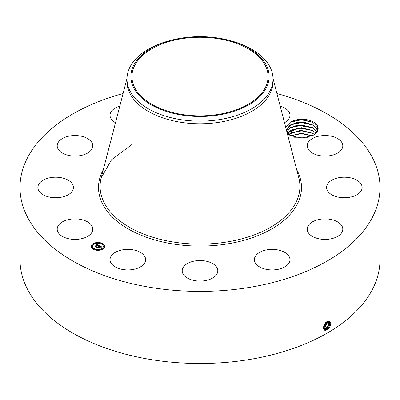 <?xml version="1.0" encoding="UTF-8"?>
<svg xmlns="http://www.w3.org/2000/svg" width="400" height="400" viewBox="0 0 400 400"><rect width="100%" height="100%" fill="white"/><g stroke="black" fill="none" stroke-linecap="round" stroke-linejoin="round"><path stroke-width="0.6" d="M276.925 93.525A180 103.92 180 0 1 380 187.48A180 103.92 180 0 1 250.675 287.2A180 103.92 180 0 1 20 187.48A180 103.92 180 0 1 123.075 93.525M380 187.48L380 259.58A180 103.92 180 0 1 250.675 359.295A180 103.92 180 0 1 20 259.58L20 187.48M327.285 321.475L328.92 320.955C331.76 322.54 331.31 325.48 327.575 329.77L325.415 330.385C321.91 330.345 323.715 323 327.28 321.48M317.51 125.94A16.1 9.295 180 0 1 314 134.79L313.27 135.22A15.285 8.825 180 0 0 313.775 134.89C317.2 132.425 318.27 129.62 316.985 126.475L312.685 122.21L302.09 119.54L291.26 121.665A16.1 9.295 180 0 1 317.51 125.94M314 134.79L313 135.415L301.64 138.115L290.055 135.485L287.19 133.09M285.705 127.37L290.355 122.14L291.26 121.665M57.92 232.04A17.795 10.275 180 0 1 57.2 229.145A17.795 10.275 180 0 1 72.465 218.975A17.795 10.275 180 0 1 92.075 226.255A17.795 10.275 180 0 1 92.795 229.145A17.795 10.275 180 0 1 77.53 239.315A17.795 10.275 180 0 1 57.92 232.04M72.955 189.905A17.795 10.275 180 0 1 53.545 197.68A17.795 10.275 180 0 1 37.865 187.48A17.795 10.275 180 0 1 38.365 185.055A17.795 10.275 180 0 1 57.775 177.28A17.795 10.275 180 0 1 73.455 187.48A17.795 10.275 180 0 1 72.955 189.905M87.875 152.905A17.795 10.275 180 0 1 68.38 155.35A17.795 10.275 180 0 1 57.2 145.815A17.795 10.275 180 0 1 62.12 138.72A17.795 10.275 180 0 1 81.615 136.275A17.795 10.275 180 0 1 92.795 145.815A17.795 10.275 180 0 1 87.875 152.905M115.5 122.72A17.795 10.275 180 0 1 110.035 115.31A17.795 10.275 180 0 1 119.8 106.14M280.2 106.14A17.795 10.275 180 0 1 284.455 107.875A17.795 10.275 180 0 1 289.965 115.31A17.795 10.275 180 0 1 284.5 122.72M307.925 148.705A17.795 10.275 180 0 1 307.205 145.815A17.795 10.275 180 0 1 322.47 135.645A17.795 10.275 180 0 1 342.08 142.92A17.795 10.275 180 0 1 342.8 145.815A17.795 10.275 180 0 1 327.535 155.985A17.795 10.275 180 0 1 307.925 148.705M327.045 185.055A17.795 10.275 180 0 1 346.455 177.28A17.795 10.275 180 0 1 362.135 187.48A17.795 10.275 180 0 1 361.635 189.905A17.795 10.275 180 0 1 342.225 197.68A17.795 10.275 180 0 1 326.545 187.48A17.795 10.275 180 0 1 327.045 185.055M312.125 222.055A17.795 10.275 180 0 1 331.62 219.61A17.795 10.275 180 0 1 342.8 229.145A17.795 10.275 180 0 1 337.88 236.24A17.795 10.275 180 0 1 318.385 238.685A17.795 10.275 180 0 1 307.205 229.145A17.795 10.275 180 0 1 312.125 222.055M267.16 249.79A17.795 10.275 180 0 1 289.965 259.65A17.795 10.275 180 0 1 277.18 269.51A17.795 10.275 180 0 1 254.375 259.65A17.795 10.275 180 0 1 267.16 249.79M204.2 260.83A17.795 10.275 180 0 1 217.795 270.815A17.795 10.275 180 0 1 195.8 280.8A17.795 10.275 180 0 1 182.205 270.815A17.795 10.275 180 0 1 204.2 260.83M140.115 252.215A17.795 10.275 180 0 1 145.625 259.65A17.795 10.275 180 0 1 134.835 269.095A17.795 10.275 180 0 1 115.545 267.085A17.795 10.275 180 0 1 110.035 259.65A17.795 10.275 180 0 1 120.825 250.205A17.795 10.275 180 0 1 140.115 252.215M93.135 243.635A6.79 3.92 180 0 1 100.535 242.785A6.79 3.92 180 0 1 104.73 246.405A6.79 3.92 180 0 1 102.74 249.18A6.79 3.92 180 0 1 95.335 250.03A6.79 3.92 180 0 1 91.145 246.405A6.79 3.92 180 0 1 93.135 243.635M323.475 327.785L324.415 329.29L325.275 329.56L326.95 329.135L330.235 324.93L329.56 321.175L327.815 321.22M104.725 246.49A6.79 3.92 0 0 0 100.47 242.935A6.79 3.92 0 0 0 93.135 243.8A6.79 3.92 0 0 0 91.145 246.49M324.41 329.285L325.255 329.55L326.935 329.125L330.215 324.93L329.555 321.175M290.4 135.67L287.4 132.635L286.78 130.275L289.355 125.635L296.085 122.67L304.955 122.39L312.83 125.05L316.73 129.055L317.255 130.65L316.73 129.075L312.395 124.82L301.48 122.16L290.955 124.575L286.78 130.28M312.695 135.58L313.27 135.22M273.02 78.995L273.02 81.615A73.02 42.155 180 0 1 220.56 122.07A73.02 42.155 180 0 1 126.98 81.615L126.98 78.995A73.02 42.155 0 0 0 220.56 119.445A73.02 42.155 180 0 0 270.065 90.865A73.02 42.155 0 0 0 273.02 78.995A73.02 42.155 0 0 0 228.36 40.15L226.85 39.78A69.13 39.91 0 0 0 173.15 39.78A69.13 39.91 0 0 0 133.665 65.32A69.13 39.91 0 0 0 180.535 114.855A69.13 39.91 0 0 0 266.335 87.795A69.13 39.91 0 0 0 226.85 39.78M92.585 246.49A5.35 3.09 0 0 0 92.585 246.57A5.35 3.09 0 0 0 95.89 249.425A5.35 3.09 0 0 0 101.72 248.755A5.35 3.09 0 0 0 103.29 246.57A5.35 3.09 0 0 0 103.285 246.49M101.845 244.01L102.615 244.01M101.845 248.97L102.615 248.97M103.625 246.49L104.395 246.49M93.255 248.97L94.03 248.97M97.55 249.995L98.32 249.995M93.255 244.01L94.03 244.01M97.55 242.985L98.32 242.985M91.48 246.49L92.25 246.49M324.105 329.04L326.265 328.715L329.415 324.86L329.185 321.04M219.16 114.265A68.06 39.295 180 0 1 131.94 76.56A68.06 39.295 180 0 1 180.84 38.855A68.06 39.295 180 0 1 268.06 76.56A68.06 39.295 180 0 1 219.16 114.265M126.98 78.995A73.02 42.155 0 0 1 129.935 67.125A73.02 42.155 180 0 1 171.64 40.15L173.15 39.78M101.72 248.59A5.35 3.09 180 0 1 95.89 249.26A5.35 3.09 180 0 1 92.585 246.405A5.35 3.09 180 0 1 94.15 244.22A5.35 3.09 180 0 1 99.985 243.55A5.35 3.09 180 0 1 103.29 246.405A5.35 3.09 180 0 1 101.72 248.59M102.52 244.095L101.82 243.925L102.52 244.095M102.52 249.055L101.82 248.885L102.52 249.055M104.3 246.575L103.595 246.405L104.3 246.575M93.935 249.055L93.23 248.885L93.935 249.055M98.23 250.08L97.525 249.91L98.23 250.08M93.35 243.76L94.055 243.925L93.35 243.76M97.645 242.73L98.35 242.9L97.645 242.73M91.575 246.24L92.275 246.405L91.575 246.24M324.095 329.03L326.25 328.705L329.395 324.86L329.175 321.035M99.375 245.575L98.435 245.77L98.585 245.415L98.145 245.085L95.865 246.66L94.905 246.105L97.53 244.93L96.53 244.79L97.69 244.835L96.495 244.69L96.84 244.14L99.375 245.575M99.375 245.73L98.42 245.865L99.375 245.73M98.485 245.595L98.12 245.265L96.005 246.485L95.945 246.905L94.875 246.285L95.885 246.805L95.925 246.46L98.115 245.195L98.485 245.595M99.57 245.69L101.745 246.945L100.775 247.11L100.835 246.685L100.095 246.195L99.115 246.76L100.11 246.335L100.785 246.925L100.105 246.4L99.295 246.865L100.305 247.04L99.425 247.545L98.94 246.865L97.875 247.79L96.845 247.195L97.46 247.235L98.365 246.71L97.96 246.57L98.52 246.62L97.98 246.45L98.695 246.52L99.57 245.69M101.78 247.115L100.745 247.225L101.775 247.07M100.38 247.17L99.475 247.695L100.38 247.17M99.375 247.32L98.94 247.07L98.045 247.59L97.955 248.065L96.74 247.365L97.895 247.965L98.945 247.005L99.37 247.25M316.73 131.85L312.395 127.59L301.42 124.93L290.955 127.345L286.995 131.675L290.51 127.59L297.275 125.22L312.83 127.825L316.73 131.825M99.15 245.615L96.84 244.305L96.645 244.62M97.53 244.93L95.22 246.29M95.85 246.65L95.845 246.385M95.99 246.585L95.895 246.88M101.5 246.97L99.575 245.86M99.58 246.01L98.51 246.615M98.365 246.71L97.17 247.38M100.005 247.21L99.295 246.865M98.02 247.705L97.91 248.04M325.58 328.295L323.835 328.705L325.565 328.285L328.56 324.795L328.74 321L328.58 324.8L325.58 328.295L325.9 329.11M315.78 133.14L312.395 130.365L301.48 127.705L290.955 130.12L287.65 133.06L298.56 127.825L312.83 130.6L315.79 133.13M323.23 328.28L324.875 327.865L328.24 321.075L324.895 327.875L325.21 328.69M323.245 328.29L324.895 327.875M288.805 134.435L299.955 130.49L312.83 133.37L314.36 134.46M314.345 134.47L312.395 133.135L301.42 130.475L290.955 132.89L288.815 134.445M327.67 321.28L324.21 327.455L323.475 327.76L324.19 327.445L327.655 321.29M312.255 135.81L301.175 133.225L290.675 135.805M312.235 135.82L301.31 133.25L290.695 135.815M323.525 327.01L326.955 321.67M323.84 327.845L323.52 327.03L326.97 321.655M308.835 137.125L294.02 137.085M308.8 137.14L294.06 137.095M323.765 325.965L326.065 322.35M323.775 325.93L326.04 322.37M294.56 137.235L308.29 137.275M290.735 135.835L301.27 133.645L312.16 135.86M290.395 133.23L301.55 130.875L312.96 133.475M290.395 130.455L301.55 128.1L312.96 130.7M290.395 127.685L301.55 125.325L312.96 127.93M290.395 124.91L301.55 122.555L312.96 125.155M290.065 122.31L301.42 119.78L313.115 122.465M296.66 169.58A101.515 58.61 180 0 1 228.58 243.715A101.515 58.61 180 0 1 127.33 228.4A101.515 58.61 180 0 1 103.34 169.58M326.95 329.135L327.27 329.95M273.015 78.45L298.815 177.875A99.915 57.685 180 0 1 228.13 241.775A99.915 57.685 180 0 1 101.185 177.875L111.52 159.79L131.94 144.51M325.275 329.56L325.33 330.45M326.265 328.715L326.585 329.53M324.595 329.14L324.615 329.395M324.21 327.455L324.525 328.27M126.985 78.45L101.185 177.875"/></g></svg>
